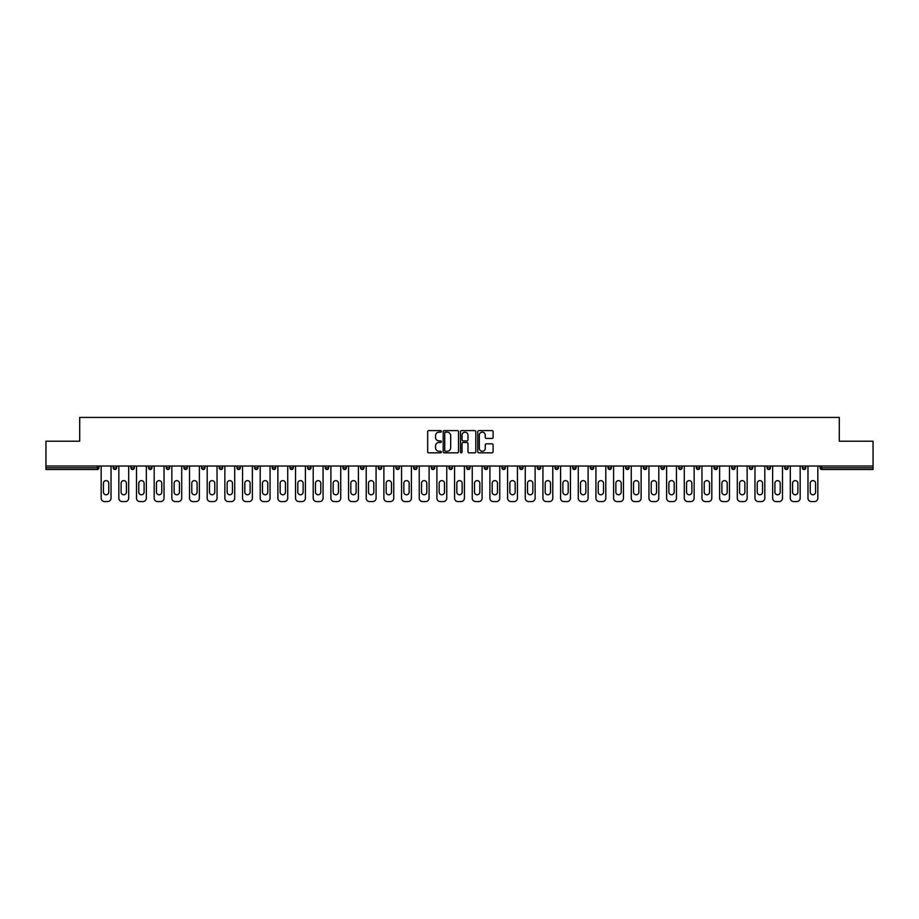 <?xml version="1.0" encoding="UTF-8"?>
<svg xmlns="http://www.w3.org/2000/svg" width="919" height="919" viewBox="0 0 919 919"><rect width="100%" height="100%" fill="white"/><g stroke="black" fill="none" stroke-linecap="round" stroke-linejoin="round"><path stroke-width="1.38" d="M441.373 431.379A0.781 0.781 0 0 0 440.603 430.597L428.782 430.597A1.114 1.114 0 0 0 427.68 431.712L427.68 451.723A1.114 1.114 0 0 0 428.782 452.837L440.603 452.837A0.781 0.781 0 0 0 441.373 452.056A0.781 0.781 0 0 0 440.603 451.275L439.075 451.275A3.561 3.561 0 0 1 435.514 447.725L435.514 446.048A3.561 3.561 0 0 1 439.075 442.498L440.603 442.498A0.781 0.781 0 0 0 441.373 441.717A0.781 0.781 0 0 0 440.603 440.936L439.075 440.936A3.561 3.561 0 0 1 435.514 437.375L435.514 435.709A3.561 3.561 0 0 1 439.075 432.16L440.603 432.16A0.781 0.781 0 0 0 441.373 431.379M491.998 438.432A1.114 1.114 0 0 0 493.101 437.329L493.101 431.712A1.114 1.114 0 0 0 491.998 430.597L478.868 430.597A1.114 1.114 0 0 0 477.765 431.712L477.765 451.723A1.114 1.114 0 0 0 478.868 452.837L491.998 452.837A1.114 1.114 0 0 0 493.101 451.723L493.101 444.945A1.114 1.114 0 0 0 491.998 443.831L486.381 443.831A1.114 1.114 0 0 0 485.266 444.945L485.266 448.3A2.975 2.975 0 0 1 482.291 451.275A2.975 2.975 0 0 1 479.316 448.3L479.316 435.124A2.975 2.975 0 0 1 482.291 432.16A2.975 2.975 0 0 1 485.266 435.124L485.266 437.329A1.114 1.114 0 0 0 486.381 438.432L491.998 438.432M45.95 466.013L45.95 441.212L79.7 441.212L79.7 417.421L839.3 417.421L839.3 441.212L873.05 441.212L873.05 466.013L45.95 466.013L45.95 467.828L97.265 467.828L97.265 466.013M458.524 431.712A1.114 1.114 0 0 0 457.421 430.597L444.291 430.597A1.114 1.114 0 0 0 443.188 431.712L443.188 451.723A1.114 1.114 0 0 0 444.291 452.837L457.421 452.837A1.114 1.114 0 0 0 458.524 451.723L458.524 431.712M461.579 430.597L474.709 430.597A1.114 1.114 0 0 1 475.812 431.712L475.812 451.723A1.114 1.114 0 0 1 474.709 452.837L469.092 452.837A1.114 1.114 0 0 1 467.978 451.723L467.978 443.601A1.114 1.114 0 0 0 466.863 442.498L463.142 442.498A1.114 1.114 0 0 0 462.027 443.601L462.027 452.056A0.781 0.781 0 0 1 461.246 452.837A0.781 0.781 0 0 1 460.476 452.056L460.476 431.712A1.114 1.114 0 0 1 461.579 430.597M98.965 466.013L98.965 467.828A1.7 1.7 0 0 1 97.265 469.529L45.95 469.529L45.95 467.828M873.05 466.013L873.05 469.529L821.735 469.529A1.7 1.7 0 0 1 820.035 467.828L820.035 466.013M113.232 467.828L116.633 467.828A1.7 1.7 0 0 1 114.932 469.529A1.7 1.7 0 0 0 116.633 467.828L116.633 466.013L116.633 467.828A1.7 1.7 0 0 1 114.932 469.529A1.7 1.7 0 0 1 113.232 467.828L113.232 466.013M97.265 469.529A1.7 1.7 0 0 0 98.965 467.828A1.7 1.7 0 0 1 97.265 469.529L97.265 467.828L98.965 467.828M130.9 466.013L130.9 467.828L130.9 466.013M134.3 466.013L134.3 467.828A1.7 1.7 0 0 1 132.6 469.529A1.7 1.7 0 0 1 130.9 467.828A1.7 1.7 0 0 0 132.6 469.529A1.7 1.7 0 0 0 134.3 467.828A1.7 1.7 0 0 1 132.6 469.529A1.7 1.7 0 0 1 130.9 467.828L134.3 467.828M151.968 466.013L151.968 467.828L148.568 467.828A1.7 1.7 0 0 0 150.268 469.529A1.7 1.7 0 0 1 148.568 467.828L148.568 466.013M166.247 466.013L166.247 467.828L166.247 466.013M169.636 466.013L169.636 467.828L169.636 466.013M183.915 466.013L183.915 467.828L183.915 466.013M187.315 466.013L187.315 467.828L187.315 466.013M204.983 466.013L204.983 467.828A1.7 1.7 0 0 1 203.283 469.529A1.7 1.7 0 0 1 201.583 467.828L201.583 466.013M222.651 466.013L222.651 467.828A1.7 1.7 0 0 1 220.951 469.529A1.7 1.7 0 0 1 219.25 467.828L219.25 466.013M240.318 466.013L240.318 467.828A1.7 1.7 0 0 1 238.618 469.529A1.7 1.7 0 0 1 236.918 467.828L236.918 466.013M257.998 466.013L257.998 467.828A1.7 1.7 0 0 1 256.298 469.529A1.7 1.7 0 0 1 254.597 467.828L254.597 466.013M273.965 469.529A1.7 1.7 0 0 0 275.666 467.828L275.666 466.013L275.666 467.828A1.7 1.7 0 0 1 273.965 469.529A1.7 1.7 0 0 1 272.265 467.828L272.265 466.013M293.333 466.013L293.333 467.828A1.7 1.7 0 0 1 291.633 469.529A1.7 1.7 0 0 1 289.933 467.828L289.933 466.013M307.601 466.013L307.601 467.828L307.601 466.013M311.001 466.013L311.001 467.828L311.001 466.013M328.669 466.013L328.669 467.828L325.28 467.828A1.7 1.7 0 0 0 326.969 469.529A1.7 1.7 0 0 1 325.28 467.828L325.28 466.013M344.648 469.529A1.7 1.7 0 0 0 346.348 467.828L346.348 466.013L346.348 467.828A1.7 1.7 0 0 1 344.648 469.529A1.7 1.7 0 0 1 342.948 467.828L342.948 466.013M364.016 466.013L364.016 467.828A1.7 1.7 0 0 1 362.316 469.529A1.7 1.7 0 0 1 360.616 467.828L360.616 466.013M378.283 466.013L378.283 467.828L378.283 466.013M381.684 466.013L381.684 467.828A1.7 1.7 0 0 1 379.984 469.529A1.7 1.7 0 0 1 378.283 467.828L381.684 467.828A1.7 1.7 0 0 1 379.984 469.529M399.351 466.013L399.351 467.828A1.7 1.7 0 0 1 397.651 469.529A1.7 1.7 0 0 1 395.951 467.828L395.951 466.013M413.63 467.828L417.019 467.828A1.7 1.7 0 0 1 415.319 469.529A1.7 1.7 0 0 0 417.019 467.828L417.019 466.013L417.019 467.828A1.7 1.7 0 0 1 415.319 469.529A1.7 1.7 0 0 1 413.63 467.828L413.63 466.013M434.698 466.013L434.698 467.828A1.7 1.7 0 0 1 432.998 469.529A1.7 1.7 0 0 1 431.298 467.828L431.298 466.013M448.966 466.013L448.966 467.828L448.966 466.013M452.366 466.013L452.366 467.828L452.366 466.013M466.634 466.013L466.634 467.828L466.634 466.013M470.034 466.013L470.034 467.828A1.7 1.7 0 0 1 468.334 469.529A1.7 1.7 0 0 1 466.634 467.828L470.034 467.828A1.7 1.7 0 0 1 468.334 469.529M484.302 466.013L484.302 467.828L484.302 466.013M487.702 466.013L487.702 467.828L487.702 466.013M501.981 466.013L501.981 467.828L501.981 466.013M505.37 466.013L505.37 467.828A1.7 1.7 0 0 1 503.681 469.529A1.7 1.7 0 0 1 501.981 467.828A1.7 1.7 0 0 0 503.681 469.529A1.7 1.7 0 0 0 505.37 467.828A1.7 1.7 0 0 1 503.681 469.529A1.7 1.7 0 0 1 501.981 467.828L505.37 467.828M523.049 466.013L523.049 467.828A1.7 1.7 0 0 1 521.349 469.529A1.7 1.7 0 0 1 519.649 467.828L519.649 466.013M540.717 466.013L540.717 467.828L537.316 467.828A1.7 1.7 0 0 0 539.016 469.529A1.7 1.7 0 0 1 537.316 467.828L537.316 466.013M558.384 466.013L558.384 467.828A1.7 1.7 0 0 1 556.684 469.529A1.7 1.7 0 0 1 554.984 467.828L554.984 466.013M572.652 466.013L572.652 467.828L572.652 466.013M576.052 466.013L576.052 467.828A1.7 1.7 0 0 1 574.352 469.529A1.7 1.7 0 0 1 572.652 467.828A1.7 1.7 0 0 0 574.352 469.529A1.7 1.7 0 0 1 572.652 467.828L576.052 467.828A1.7 1.7 0 0 1 574.352 469.529M593.72 466.013L593.72 467.828A1.7 1.7 0 0 1 592.031 469.529A1.7 1.7 0 0 1 590.331 467.828L590.331 466.013M611.399 466.013L611.399 467.828L607.999 467.828A1.7 1.7 0 0 0 609.699 469.529A1.7 1.7 0 0 1 607.999 467.828L607.999 466.013M629.067 466.013L629.067 467.828A1.7 1.7 0 0 1 627.367 469.529A1.7 1.7 0 0 1 625.667 467.828L625.667 466.013M646.735 466.013L646.735 467.828L643.334 467.828A1.7 1.7 0 0 0 645.035 469.529A1.7 1.7 0 0 1 643.334 467.828L643.334 466.013M664.403 466.013L664.403 467.828A1.7 1.7 0 0 1 662.702 469.529A1.7 1.7 0 0 1 661.002 467.828L661.002 466.013M682.082 466.013L682.082 467.828L678.681 467.828A1.7 1.7 0 0 0 680.382 469.529A1.7 1.7 0 0 1 678.681 467.828L678.681 466.013M699.75 466.013L699.75 467.828A1.7 1.7 0 0 1 698.049 469.529A1.7 1.7 0 0 1 696.349 467.828L696.349 466.013M717.417 466.013L717.417 467.828L714.017 467.828A1.7 1.7 0 0 0 715.717 469.529A1.7 1.7 0 0 1 714.017 467.828L714.017 466.013M735.085 466.013L735.085 467.828L731.685 467.828A1.7 1.7 0 0 0 733.385 469.529A1.7 1.7 0 0 1 731.685 467.828L731.685 466.013M752.753 466.013L752.753 467.828L749.364 467.828A1.7 1.7 0 0 0 751.053 469.529A1.7 1.7 0 0 1 749.364 467.828L749.364 466.013M770.432 466.013L770.432 467.828A1.7 1.7 0 0 1 768.732 469.529A1.7 1.7 0 0 1 767.032 467.828L767.032 466.013M786.4 469.529A1.7 1.7 0 0 0 788.1 467.828L788.1 466.013L788.1 467.828A1.7 1.7 0 0 1 786.4 469.529A1.7 1.7 0 0 1 784.7 467.828L784.7 466.013M805.768 466.013L805.768 467.828A1.7 1.7 0 0 1 804.068 469.529A1.7 1.7 0 0 1 802.367 467.828L802.367 466.013M151.968 467.828A1.7 1.7 0 0 1 150.268 469.529A1.7 1.7 0 0 0 151.968 467.828A1.7 1.7 0 0 1 150.268 469.529A1.7 1.7 0 0 1 148.568 467.828M167.947 469.529A1.7 1.7 0 0 1 166.247 467.828A1.7 1.7 0 0 0 167.947 469.529A1.7 1.7 0 0 0 169.636 467.828A1.7 1.7 0 0 1 167.947 469.529A1.7 1.7 0 0 1 166.247 467.828L169.636 467.828A1.7 1.7 0 0 1 167.947 469.529M185.615 469.529A1.7 1.7 0 0 1 183.915 467.828A1.7 1.7 0 0 0 185.615 469.529A1.7 1.7 0 0 0 187.315 467.828A1.7 1.7 0 0 1 185.615 469.529A1.7 1.7 0 0 1 183.915 467.828L187.315 467.828A1.7 1.7 0 0 1 185.615 469.529M309.301 469.529A1.7 1.7 0 0 1 307.601 467.828L311.001 467.828A1.7 1.7 0 0 1 309.301 469.529A1.7 1.7 0 0 0 311.001 467.828M326.969 469.529A1.7 1.7 0 0 0 328.669 467.828A1.7 1.7 0 0 1 326.969 469.529A1.7 1.7 0 0 1 325.28 467.828M450.666 469.529A1.7 1.7 0 0 1 448.966 467.828L452.366 467.828A1.7 1.7 0 0 1 450.666 469.529A1.7 1.7 0 0 0 452.366 467.828A1.7 1.7 0 0 1 450.666 469.529M486.002 469.529A1.7 1.7 0 0 1 484.302 467.828A1.7 1.7 0 0 0 486.002 469.529A1.7 1.7 0 0 0 487.702 467.828A1.7 1.7 0 0 1 486.002 469.529A1.7 1.7 0 0 1 484.302 467.828L487.702 467.828M539.016 469.529A1.7 1.7 0 0 0 540.717 467.828A1.7 1.7 0 0 1 539.016 469.529A1.7 1.7 0 0 1 537.316 467.828M609.699 469.529A1.7 1.7 0 0 0 611.399 467.828A1.7 1.7 0 0 1 609.699 469.529A1.7 1.7 0 0 1 607.999 467.828M646.735 467.828A1.7 1.7 0 0 1 645.035 469.529A1.7 1.7 0 0 0 646.735 467.828A1.7 1.7 0 0 1 645.035 469.529A1.7 1.7 0 0 1 643.334 467.828M680.382 469.529A1.7 1.7 0 0 0 682.082 467.828A1.7 1.7 0 0 1 680.382 469.529A1.7 1.7 0 0 1 678.681 467.828M698.049 469.529A1.7 1.7 0 0 0 699.75 467.828A1.7 1.7 0 0 1 698.049 469.529M715.717 469.529A1.7 1.7 0 0 0 717.417 467.828A1.7 1.7 0 0 1 715.717 469.529A1.7 1.7 0 0 1 714.017 467.828M733.385 469.529A1.7 1.7 0 0 0 735.085 467.828A1.7 1.7 0 0 1 733.385 469.529A1.7 1.7 0 0 1 731.685 467.828M751.053 469.529A1.7 1.7 0 0 0 752.753 467.828A1.7 1.7 0 0 1 751.053 469.529A1.7 1.7 0 0 1 749.364 467.828M821.735 466.013L821.735 469.529A1.7 1.7 0 0 1 820.035 467.828L873.05 467.828M445.52 432.16A0.781 0.781 0 0 0 444.739 432.929L444.739 450.505A0.781 0.781 0 0 0 445.52 451.275L447.128 451.275A3.561 3.561 0 0 0 450.689 447.725L450.689 435.709A3.561 3.561 0 0 0 447.128 432.16L445.52 432.16M467.978 435.181A2.975 2.975 0 0 0 465.003 432.206A2.975 2.975 0 0 0 462.027 435.181L462.027 439.822A1.114 1.114 0 0 0 463.142 440.936L466.863 440.936A1.114 1.114 0 0 0 467.978 439.822L467.978 435.181M111.027 466.013L111.027 498.178A3.4 3.4 0 0 1 107.626 501.579L104.571 501.579A3.4 3.4 0 0 1 101.17 498.178L101.17 466.013M103.433 483.291A2.665 2.665 0 0 1 106.099 480.626A2.665 2.665 0 0 1 108.764 483.291L108.764 492.124A2.665 2.665 0 0 1 106.099 494.778A2.665 2.665 0 0 1 103.433 492.124L103.433 483.291M128.694 466.013L128.694 498.178A3.4 3.4 0 0 1 125.294 501.579L122.238 501.579A3.4 3.4 0 0 1 118.838 498.178L118.838 466.013M121.101 483.291A2.665 2.665 0 0 1 123.766 480.626A2.665 2.665 0 0 1 126.431 483.291L126.431 492.124A2.665 2.665 0 0 1 123.766 494.778A2.665 2.665 0 0 1 121.101 492.124L121.101 483.291M146.362 466.013L146.362 498.178A3.4 3.4 0 0 1 142.962 501.579L139.906 501.579A3.4 3.4 0 0 1 136.506 498.178L136.506 466.013M138.78 483.291A2.665 2.665 0 0 1 141.434 480.626A2.665 2.665 0 0 1 144.099 483.291L144.099 492.124A2.665 2.665 0 0 1 141.434 494.778A2.665 2.665 0 0 1 138.78 492.124L138.78 483.291M164.03 466.013L164.03 498.178A3.4 3.4 0 0 1 160.641 501.579L157.574 501.579A3.4 3.4 0 0 1 154.185 498.178L154.185 466.013M156.448 483.291A2.665 2.665 0 0 1 159.102 480.626A2.665 2.665 0 0 1 161.767 483.291L161.767 492.124A2.665 2.665 0 0 1 159.102 494.778A2.665 2.665 0 0 1 156.448 492.124L156.448 483.291M181.709 466.013L181.709 498.178A3.4 3.4 0 0 1 178.309 501.579L175.253 501.579A3.4 3.4 0 0 1 171.853 498.178L171.853 466.013M174.116 483.291A2.665 2.665 0 0 1 176.781 480.626A2.665 2.665 0 0 1 179.435 483.291L179.435 492.124A2.665 2.665 0 0 1 176.781 494.778A2.665 2.665 0 0 1 174.116 492.124L174.116 483.291M199.377 466.013L199.377 498.178A3.4 3.4 0 0 1 195.977 501.579L192.921 501.579A3.4 3.4 0 0 1 189.521 498.178L189.521 466.013M191.784 483.291A2.665 2.665 0 0 1 194.449 480.626A2.665 2.665 0 0 1 197.114 483.291L197.114 492.124A2.665 2.665 0 0 1 194.449 494.778A2.665 2.665 0 0 1 191.784 492.124L191.784 483.291M217.045 466.013L217.045 498.178A3.4 3.4 0 0 1 213.645 501.579L210.589 501.579A3.4 3.4 0 0 1 207.189 498.178L207.189 466.013M209.452 483.291A2.665 2.665 0 0 1 212.117 480.626A2.665 2.665 0 0 1 214.782 483.291L214.782 492.124A2.665 2.665 0 0 1 212.117 494.778A2.665 2.665 0 0 1 209.452 492.124L209.452 483.291M234.713 466.013L234.713 498.178A3.4 3.4 0 0 1 231.312 501.579L228.257 501.579A3.4 3.4 0 0 1 224.856 498.178L224.856 466.013M227.131 483.291A2.665 2.665 0 0 1 229.784 480.626A2.665 2.665 0 0 1 232.45 483.291L232.45 492.124A2.665 2.665 0 0 1 229.784 494.778A2.665 2.665 0 0 1 227.131 492.124L227.131 483.291M252.38 466.013L252.38 498.178A3.4 3.4 0 0 1 248.992 501.579L245.924 501.579A3.4 3.4 0 0 1 242.536 498.178L242.536 466.013M244.799 483.291A2.665 2.665 0 0 1 247.452 480.626A2.665 2.665 0 0 1 250.117 483.291L250.117 492.124A2.665 2.665 0 0 1 247.452 494.778A2.665 2.665 0 0 1 244.799 492.124L244.799 483.291M270.06 466.013L270.06 498.178A3.4 3.4 0 0 1 266.659 501.579L263.604 501.579A3.4 3.4 0 0 1 260.203 498.178L260.203 466.013M262.466 483.291A2.665 2.665 0 0 1 265.132 480.626A2.665 2.665 0 0 1 267.785 483.291L267.785 492.124A2.665 2.665 0 0 1 265.132 494.778A2.665 2.665 0 0 1 262.466 492.124L262.466 483.291M287.727 466.013L287.727 498.178A3.4 3.4 0 0 1 284.327 501.579L281.271 501.579A3.4 3.4 0 0 1 277.871 498.178L277.871 466.013M280.134 483.291A2.665 2.665 0 0 1 282.799 480.626A2.665 2.665 0 0 1 285.464 483.291L285.464 492.124A2.665 2.665 0 0 1 282.799 494.778A2.665 2.665 0 0 1 280.134 492.124L280.134 483.291M305.395 466.013L305.395 498.178A3.4 3.4 0 0 1 301.995 501.579L298.939 501.579A3.4 3.4 0 0 1 295.539 498.178L295.539 466.013M297.802 483.291A2.665 2.665 0 0 1 300.467 480.626A2.665 2.665 0 0 1 303.132 483.291L303.132 492.124A2.665 2.665 0 0 1 300.467 494.778A2.665 2.665 0 0 1 297.802 492.124L297.802 483.291M323.063 466.013L323.063 498.178A3.4 3.4 0 0 1 319.663 501.579L316.607 501.579A3.4 3.4 0 0 1 313.207 498.178L313.207 466.013M315.481 483.291A2.665 2.665 0 0 1 318.135 480.626A2.665 2.665 0 0 1 320.8 483.291L320.8 492.124A2.665 2.665 0 0 1 318.135 494.778A2.665 2.665 0 0 1 315.481 492.124L315.481 483.291M340.731 466.013L340.731 498.178A3.4 3.4 0 0 1 337.342 501.579L334.275 501.579A3.4 3.4 0 0 1 330.886 498.178L330.886 466.013M333.149 483.291A2.665 2.665 0 0 1 335.814 480.626A2.665 2.665 0 0 1 338.468 483.291L338.468 492.124A2.665 2.665 0 0 1 335.814 494.778A2.665 2.665 0 0 1 333.149 492.124L333.149 483.291M358.41 466.013L358.41 498.178A3.4 3.4 0 0 1 355.01 501.579L351.954 501.579A3.4 3.4 0 0 1 348.554 498.178L348.554 466.013M350.817 483.291A2.665 2.665 0 0 1 353.482 480.626A2.665 2.665 0 0 1 356.135 483.291L356.135 492.124A2.665 2.665 0 0 1 353.482 494.778A2.665 2.665 0 0 1 350.817 492.124L350.817 483.291M376.078 466.013L376.078 498.178A3.4 3.4 0 0 1 372.677 501.579L369.622 501.579A3.4 3.4 0 0 1 366.221 498.178L366.221 466.013M368.485 483.291A2.665 2.665 0 0 1 371.15 480.626A2.665 2.665 0 0 1 373.815 483.291L373.815 492.124A2.665 2.665 0 0 1 371.15 494.778A2.665 2.665 0 0 1 368.485 492.124L368.485 483.291M393.746 466.013L393.746 498.178A3.4 3.4 0 0 1 390.345 501.579L387.29 501.579A3.4 3.4 0 0 1 383.889 498.178L383.889 466.013M386.152 483.291A2.665 2.665 0 0 1 388.817 480.626A2.665 2.665 0 0 1 391.483 483.291L391.483 492.124A2.665 2.665 0 0 1 388.817 494.778A2.665 2.665 0 0 1 386.152 492.124L386.152 483.291M411.413 466.013L411.413 498.178A3.4 3.4 0 0 1 408.013 501.579L404.957 501.579A3.4 3.4 0 0 1 401.557 498.178L401.557 466.013M403.832 483.291A2.665 2.665 0 0 1 406.485 480.626A2.665 2.665 0 0 1 409.15 483.291L409.15 492.124A2.665 2.665 0 0 1 406.485 494.778A2.665 2.665 0 0 1 403.832 492.124L403.832 483.291M429.093 466.013L429.093 498.178A3.4 3.4 0 0 1 425.692 501.579L422.625 501.579A3.4 3.4 0 0 1 419.236 498.178L419.236 466.013M421.499 483.291A2.665 2.665 0 0 1 424.164 480.626A2.665 2.665 0 0 1 426.818 483.291L426.818 492.124A2.665 2.665 0 0 1 424.164 494.778A2.665 2.665 0 0 1 421.499 492.124L421.499 483.291M446.76 466.013L446.76 498.178A3.4 3.4 0 0 1 443.36 501.579L440.304 501.579A3.4 3.4 0 0 1 436.904 498.178L436.904 466.013M439.167 483.291A2.665 2.665 0 0 1 441.832 480.626A2.665 2.665 0 0 1 444.497 483.291L444.497 492.124A2.665 2.665 0 0 1 441.832 494.778A2.665 2.665 0 0 1 439.167 492.124L439.167 483.291M464.428 466.013L464.428 498.178A3.4 3.4 0 0 1 461.028 501.579L457.972 501.579A3.4 3.4 0 0 1 454.572 498.178L454.572 466.013M456.835 483.291A2.665 2.665 0 0 1 459.5 480.626A2.665 2.665 0 0 1 462.165 483.291L462.165 492.124A2.665 2.665 0 0 1 459.5 494.778A2.665 2.665 0 0 1 456.835 492.124L456.835 483.291M482.096 466.013L482.096 498.178A3.4 3.4 0 0 1 478.696 501.579L475.64 501.579A3.4 3.4 0 0 1 472.24 498.178L472.24 466.013M474.503 483.291A2.665 2.665 0 0 1 477.168 480.626A2.665 2.665 0 0 1 479.833 483.291L479.833 492.124A2.665 2.665 0 0 1 477.168 494.778A2.665 2.665 0 0 1 474.503 492.124L474.503 483.291M499.764 466.013L499.764 498.178A3.4 3.4 0 0 1 496.375 501.579L493.308 501.579A3.4 3.4 0 0 1 489.907 498.178L489.907 466.013M492.182 483.291A2.665 2.665 0 0 1 494.836 480.626A2.665 2.665 0 0 1 497.501 483.291L497.501 492.124A2.665 2.665 0 0 1 494.836 494.778A2.665 2.665 0 0 1 492.182 492.124L492.182 483.291M517.443 466.013L517.443 498.178A3.4 3.4 0 0 1 514.043 501.579L510.987 501.579A3.4 3.4 0 0 1 507.587 498.178L507.587 466.013M509.85 483.291A2.665 2.665 0 0 1 512.515 480.626A2.665 2.665 0 0 1 515.168 483.291L515.168 492.124A2.665 2.665 0 0 1 512.515 494.778A2.665 2.665 0 0 1 509.85 492.124L509.85 483.291M535.111 466.013L535.111 498.178A3.4 3.4 0 0 1 531.71 501.579L528.655 501.579A3.4 3.4 0 0 1 525.254 498.178L525.254 466.013M527.517 483.291A2.665 2.665 0 0 1 530.183 480.626A2.665 2.665 0 0 1 532.848 483.291L532.848 492.124A2.665 2.665 0 0 1 530.183 494.778A2.665 2.665 0 0 1 527.517 492.124L527.517 483.291M552.779 466.013L552.779 498.178A3.4 3.4 0 0 1 549.378 501.579L546.323 501.579A3.4 3.4 0 0 1 542.922 498.178L542.922 466.013M545.185 483.291A2.665 2.665 0 0 1 547.85 480.626A2.665 2.665 0 0 1 550.515 483.291L550.515 492.124A2.665 2.665 0 0 1 547.85 494.778A2.665 2.665 0 0 1 545.185 492.124L545.185 483.291M570.446 466.013L570.446 498.178A3.4 3.4 0 0 1 567.046 501.579L563.99 501.579A3.4 3.4 0 0 1 560.59 498.178L560.59 466.013M562.865 483.291A2.665 2.665 0 0 1 565.518 480.626A2.665 2.665 0 0 1 568.183 483.291L568.183 492.124A2.665 2.665 0 0 1 565.518 494.778A2.665 2.665 0 0 1 562.865 492.124L562.865 483.291M588.114 466.013L588.114 498.178A3.4 3.4 0 0 1 584.725 501.579L581.658 501.579A3.4 3.4 0 0 1 578.269 498.178L578.269 466.013M580.532 483.291A2.665 2.665 0 0 1 583.186 480.626A2.665 2.665 0 0 1 585.851 483.291L585.851 492.124A2.665 2.665 0 0 1 583.186 494.778A2.665 2.665 0 0 1 580.532 492.124L580.532 483.291M605.793 466.013L605.793 498.178A3.4 3.4 0 0 1 602.393 501.579L599.337 501.579A3.4 3.4 0 0 1 595.937 498.178L595.937 466.013M598.2 483.291A2.665 2.665 0 0 1 600.865 480.626A2.665 2.665 0 0 1 603.519 483.291L603.519 492.124A2.665 2.665 0 0 1 600.865 494.778A2.665 2.665 0 0 1 598.2 492.124L598.2 483.291M623.461 466.013L623.461 498.178A3.4 3.4 0 0 1 620.061 501.579L617.005 501.579A3.4 3.4 0 0 1 613.605 498.178L613.605 466.013M615.868 483.291A2.665 2.665 0 0 1 618.533 480.626A2.665 2.665 0 0 1 621.198 483.291L621.198 492.124A2.665 2.665 0 0 1 618.533 494.778A2.665 2.665 0 0 1 615.868 492.124L615.868 483.291M641.129 466.013L641.129 498.178A3.4 3.4 0 0 1 637.729 501.579L634.673 501.579A3.4 3.4 0 0 1 631.273 498.178L631.273 466.013M633.536 483.291A2.665 2.665 0 0 1 636.201 480.626A2.665 2.665 0 0 1 638.866 483.291L638.866 492.124A2.665 2.665 0 0 1 636.201 494.778A2.665 2.665 0 0 1 633.536 492.124L633.536 483.291M658.797 466.013L658.797 498.178A3.4 3.4 0 0 1 655.396 501.579L652.341 501.579A3.4 3.4 0 0 1 648.94 498.178L648.94 466.013M651.215 483.291A2.665 2.665 0 0 1 653.869 480.626A2.665 2.665 0 0 1 656.534 483.291L656.534 492.124A2.665 2.665 0 0 1 653.869 494.778A2.665 2.665 0 0 1 651.215 492.124L651.215 483.291M676.464 466.013L676.464 498.178A3.4 3.4 0 0 1 673.076 501.579L670.008 501.579A3.4 3.4 0 0 1 666.62 498.178L666.62 466.013M668.883 483.291A2.665 2.665 0 0 1 671.548 480.626A2.665 2.665 0 0 1 674.201 483.291L674.201 492.124A2.665 2.665 0 0 1 671.548 494.778A2.665 2.665 0 0 1 668.883 492.124L668.883 483.291M694.144 466.013L694.144 498.178A3.4 3.4 0 0 1 690.743 501.579L687.688 501.579A3.4 3.4 0 0 1 684.287 498.178L684.287 466.013M686.55 483.291A2.665 2.665 0 0 1 689.216 480.626A2.665 2.665 0 0 1 691.869 483.291L691.869 492.124A2.665 2.665 0 0 1 689.216 494.778A2.665 2.665 0 0 1 686.55 492.124L686.55 483.291M711.811 466.013L711.811 498.178A3.4 3.4 0 0 1 708.411 501.579L705.355 501.579A3.4 3.4 0 0 1 701.955 498.178L701.955 466.013M704.218 483.291A2.665 2.665 0 0 1 706.883 480.626A2.665 2.665 0 0 1 709.548 483.291L709.548 492.124A2.665 2.665 0 0 1 706.883 494.778A2.665 2.665 0 0 1 704.218 492.124L704.218 483.291M729.479 466.013L729.479 498.178A3.4 3.4 0 0 1 726.079 501.579L723.023 501.579A3.4 3.4 0 0 1 719.623 498.178L719.623 466.013M721.886 483.291A2.665 2.665 0 0 1 724.551 480.626A2.665 2.665 0 0 1 727.216 483.291L727.216 492.124A2.665 2.665 0 0 1 724.551 494.778A2.665 2.665 0 0 1 721.886 492.124L721.886 483.291M747.147 466.013L747.147 498.178A3.4 3.4 0 0 1 743.747 501.579L740.691 501.579A3.4 3.4 0 0 1 737.291 498.178L737.291 466.013M739.565 483.291A2.665 2.665 0 0 1 742.219 480.626A2.665 2.665 0 0 1 744.884 483.291L744.884 492.124A2.665 2.665 0 0 1 742.219 494.778A2.665 2.665 0 0 1 739.565 492.124L739.565 483.291M764.815 466.013L764.815 498.178A3.4 3.4 0 0 1 761.426 501.579L758.359 501.579A3.4 3.4 0 0 1 754.97 498.178L754.97 466.013M757.233 483.291A2.665 2.665 0 0 1 759.898 480.626A2.665 2.665 0 0 1 762.552 483.291L762.552 492.124A2.665 2.665 0 0 1 759.898 494.778A2.665 2.665 0 0 1 757.233 492.124L757.233 483.291M782.494 466.013L782.494 498.178A3.4 3.4 0 0 1 779.094 501.579L776.038 501.579A3.4 3.4 0 0 1 772.638 498.178L772.638 466.013M774.901 483.291A2.665 2.665 0 0 1 777.566 480.626A2.665 2.665 0 0 1 780.22 483.291L780.22 492.124A2.665 2.665 0 0 1 777.566 494.778A2.665 2.665 0 0 1 774.901 492.124L774.901 483.291M800.162 466.013L800.162 498.178A3.4 3.4 0 0 1 796.762 501.579L793.706 501.579A3.4 3.4 0 0 1 790.306 498.178L790.306 466.013M792.569 483.291A2.665 2.665 0 0 1 795.234 480.626A2.665 2.665 0 0 1 797.899 483.291L797.899 492.124A2.665 2.665 0 0 1 795.234 494.778A2.665 2.665 0 0 1 792.569 492.124L792.569 483.291M817.83 466.013L817.83 498.178A3.4 3.4 0 0 1 814.429 501.579L811.374 501.579A3.4 3.4 0 0 1 807.973 498.178L807.973 466.013M810.236 483.291A2.665 2.665 0 0 1 812.901 480.626A2.665 2.665 0 0 1 815.567 483.291L815.567 492.124A2.665 2.665 0 0 1 812.901 494.778A2.665 2.665 0 0 1 810.236 492.124L810.236 483.291M203.283 469.529A1.7 1.7 0 0 0 204.983 467.828L201.583 467.828M220.951 469.529A1.7 1.7 0 0 0 222.651 467.828L219.25 467.828M238.618 469.529A1.7 1.7 0 0 0 240.318 467.828L236.918 467.828M256.298 469.529A1.7 1.7 0 0 0 257.998 467.828L254.597 467.828M275.666 467.828L272.265 467.828M291.633 469.529A1.7 1.7 0 0 0 293.333 467.828L289.933 467.828M346.348 467.828L342.948 467.828M362.316 469.529A1.7 1.7 0 0 0 364.016 467.828L360.616 467.828M397.651 469.529A1.7 1.7 0 0 0 399.351 467.828L395.951 467.828M432.998 469.529A1.7 1.7 0 0 0 434.698 467.828L431.298 467.828M521.349 469.529A1.7 1.7 0 0 0 523.049 467.828L519.649 467.828M556.684 469.529A1.7 1.7 0 0 0 558.384 467.828L554.984 467.828M592.031 469.529A1.7 1.7 0 0 0 593.72 467.828L590.331 467.828M627.367 469.529A1.7 1.7 0 0 0 629.067 467.828L625.667 467.828M662.702 469.529A1.7 1.7 0 0 0 664.403 467.828L661.002 467.828M699.75 467.828L696.349 467.828M768.732 469.529A1.7 1.7 0 0 0 770.432 467.828L767.032 467.828M788.1 467.828L784.7 467.828M804.068 469.529A1.7 1.7 0 0 0 805.768 467.828L802.367 467.828M821.735 469.529A1.7 1.7 0 0 1 820.035 467.828"/></g></svg>
